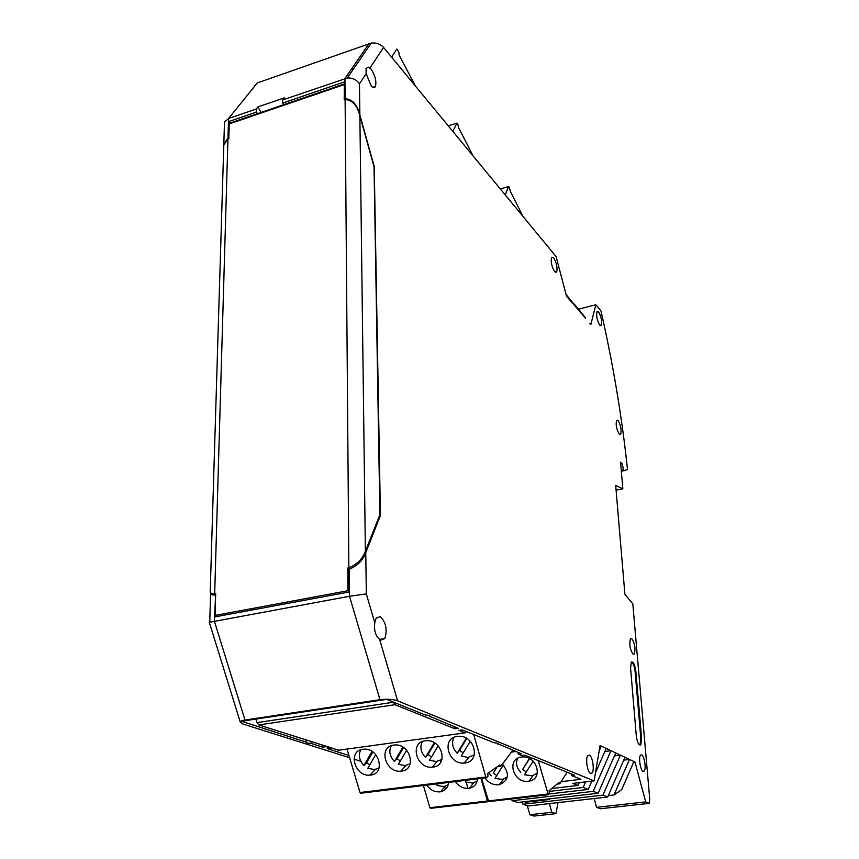 <?xml version="1.0" encoding="UTF-8"?>
<svg xmlns="http://www.w3.org/2000/svg" width="859" height="859" viewBox="0 0 859 859"><rect width="100%" height="100%" fill="white"/><g stroke="black" fill="none" stroke-linecap="round" stroke-linejoin="round"><path stroke-width="1.29" d="M522.948 216.371L510.375 191.396L509.162 186.961L508.592 186.489L505.242 194.918M500.335 188.959L508.582 186.521L500.314 188.937M468.015 788.455L466.265 782.366M465.911 781.153L465.675 780.337M348.915 755.48L327.182 748.543L330.468 747.91M330.253 748.125L325.754 746.396M344.717 99.687L344.352 81.916L282.675 103.069L282.708 99.912L347.315 77.997L371.271 43.068C376.285 42.563 380.387 44.024 383.586 47.438L556.084 256.54L566.489 296.13L567.595 297.429L566.457 296.033M371.271 43.068L257.281 82.936L228.537 118.542L224.478 122.032L223.834 143.947L227.979 138.245L228.537 118.542L256.261 109.007L256.197 112.153L229.02 121.473L230.534 122.891M254.79 86.029L254.339 85.578L254.651 86.201M566.36 295.636L572.169 302.765L567.595 297.429M572.169 302.765L566.253 295.26M566.156 294.884L576.668 308.027M581.103 313.213L566.06 294.519M585.473 318.324L566.049 294.476M585.301 317.851L574.145 304.183M623.741 760.129L629.486 759.42L634.984 762.008L645.7 801.898L649.286 803.358L649.769 799.611L632.815 603.866L624.901 594.256L615.688 485.421L622.839 488.814L620.542 462.228L622.217 463.892L623.527 469.83L624.343 470.635L627.5 469.508C622.002 417.249 613.154 364.399 600.967 310.958L595.856 304.752L590.82 324.562L589.789 323.36M574.306 304.15L578.579 309.143L595.856 304.752M571.31 773.916L571.783 775.634L574.692 775.28L524.785 755.147L521.681 755.544L518.439 754.234L517.913 752.366M571.783 775.634L580.931 779.306L561.12 781.669M393.25 702.061L394.925 704.702L455.002 728.797L454.411 726.746M325.851 746.718L322.769 747.147L311.495 743.55C308.048 743.336 306.33 742.874 306.341 742.165L241.486 721.249L386.636 699.387L425.291 714.989C428.652 715.246 430.295 715.751 430.198 716.503L458.341 728.325L455.002 728.797M338.704 750.197L258.784 724.932L257.045 722.623L255.95 719.069M518.439 754.234L521.553 753.837L498.252 743.926C498.349 743.336 496.964 742.949 494.075 742.756L462.217 729.892L458.889 730.354L465.138 732.856L466.416 731.589M512.78 750.294L500.829 766.217L499.841 764.864L487.805 773.358L487.998 776.214L486.656 777.76L485.829 777.019L473.717 734.531M486.269 777.803L360.93 793.222L360.007 792.524L346.993 749.059M425.259 740.78L426.451 740.673C442.342 739.374 448.742 765.798 432.915 767.087L432.238 767.151C416.336 768.988 409.217 742.326 425.259 740.78M370.594 775.076L370.004 775.14C354.67 776.976 347.423 750.766 362.906 749.284L363.948 749.188C379.291 747.813 385.906 773.83 370.594 775.076M393.787 745.075L394.904 744.968C410.516 743.626 417.023 769.847 401.454 771.124L400.831 771.178C385.219 773.014 378.024 746.589 393.787 745.075M457.342 736.399L458.609 736.292C474.791 735.036 481.061 761.665 464.966 762.975L464.247 763.05C448.054 764.875 441.011 737.978 457.342 736.399M415.434 86.05L399.059 54.987L399.07 53L397.588 49.736L396.783 49.07L391.597 57.145M351.234 69.364L353.704 68.677M229.02 121.473L228.773 138.804M368.983 43.616L344.942 78.513L345.114 98.688C352.34 99.139 357.258 104.583 359.867 114.988L374.234 166.485L380.43 515.507L365.762 552.605C363.056 560.208 357.559 565.748 349.269 569.206L348.561 569.345L348.754 592.066L215.147 616.837L215.179 615.484M599.958 746.288L601.279 746.117L600.076 745.558L594.095 780.874L397.61 700.847C393.293 699.247 387.409 698.872 379.957 699.688L244.998 720.046L214.363 621.143L215.63 594.922M215.104 595.019C212.42 595.233 210.927 594.611 210.605 593.161L210.262 592.001M210.208 591.604L210.283 589.274M349.592 757.724L242.914 723.997L240.23 722.011L209.295 622.313L349.516 596.275L379.957 699.688M348.561 569.345L349.205 567.735M379.506 515.701L380.43 515.507M380.709 640.159L379.646 639.45C375.447 635.681 373.815 630.119 374.771 622.775L376.081 618.201L380.312 616.579C385.97 622.335 387.473 629.658 384.821 638.538L380.709 640.159M371.174 85.9L366.159 73.702L366.041 68.473L368.296 67.174L370.884 68.881C375.061 75.077 376.596 80.918 375.512 86.405C374.588 88.198 373.15 88.037 371.174 85.9M608.29 795.606L614.035 794.951L629.486 759.42L624.976 757.294L607.689 796.991L602.943 795.144L620.391 755.125L624.976 757.294M614.443 755.866L620.391 755.125L615.731 752.935L598.122 793.265L593.215 791.354L610.985 750.691L615.731 752.935M604.843 751.475L610.985 750.691L606.175 748.425L595.437 772.96M599.174 750.916L601.279 746.117L606.175 748.425M641.673 754.846C644.336 755.77 646.376 768.859 644.196 771.103L643.09 771.414C640.427 770.587 638.355 757.38 640.535 755.158L641.673 754.846M618.061 420.448C620.778 425.141 621.669 429.704 620.703 434.149L619.242 434.063C616.504 429.403 615.613 424.829 616.569 420.352L618.061 420.448M598.626 312C601.289 316.756 602.202 321.202 601.354 325.346L599.722 325.078C597.048 320.343 596.125 315.887 596.962 311.71L598.626 312M553.647 257.786C556.589 262.833 557.609 267.546 556.696 271.949L554.646 271.627C551.682 266.612 550.662 261.877 551.564 257.442L553.647 257.786M631.73 638.613C634.822 643.359 635.681 648.481 634.329 653.957L633.062 654.182C629.969 649.479 629.089 644.357 630.431 638.838L631.73 638.613M589.317 755.125C592.495 756.135 594.696 770.169 592.119 772.993L590.638 773.487C587.459 772.606 585.215 758.443 587.792 755.619L589.317 755.125M641.619 738.332L640.803 744.85C638.806 745.752 637.292 742.659 636.272 735.551L630.581 668.195L631.29 662.246C633.298 661.366 634.833 664.469 635.875 671.566L641.619 738.332L640.835 738.429L640.03 744.957L640.803 744.85M594.095 780.874L572.76 783.397L578.01 785.437L551.703 788.53M353.994 759.12L360.801 761.267M366.299 763.007L367.545 763.404M444.017 787.585L446.433 788.347M240.23 722.011C240.155 721.292 241.744 720.637 244.998 720.046M374.771 622.775L366.321 593.902L349.516 596.275L349.269 569.206M549.384 803.594L551.811 812.292L555.913 813.645L534.062 816.05L529.853 814.719L527.297 805.656M579.234 782.635L578.01 785.437M549.212 791.407L583.164 787.445L585.602 781.883M591.851 781.142L588.232 789.421L548.804 793.995M583.164 787.445L588.232 789.421M593.215 791.354L512.211 800.706L517.655 802.489L598.122 793.265M511.18 798.999L512.211 800.706M549.191 798.881L549.223 799.525L525.751 802.22L524.291 801.726M602.943 795.144L523.013 804.249L521.649 802.038M547.806 799.031L549.223 799.525M607.689 796.991L528.285 805.978L523.013 804.249M555.913 813.645L558.028 802.617M649.286 803.358L600.441 808.738L596.576 807.331L645.7 801.898M551.811 812.292L529.853 814.719M633.631 762.18L634.984 762.008M596.576 807.331L594.16 798.526M633.921 761.514L621.68 789.711L614.035 794.951M622.839 488.814L616.086 490.167M620.703 464.204L622.217 463.892M623.527 469.83L621.24 470.303M624.343 470.635L621.315 471.247M224.339 126.788L224.478 122.032M282.708 99.912L284.265 97.851L257.883 106.935L256.261 109.007M347.315 77.997C352.405 77.718 356.442 79.662 359.449 83.817L359.867 114.988M345.114 98.688L344.502 98.892M282.675 103.069L284.125 104.54M257.679 113.592L256.197 112.153M228.558 138.052L227.979 138.245M261.093 112.432L257.883 106.935M429.919 716.857L429.618 715.805M306.47 741.951L305.89 740.029M310.915 741.639L311.495 743.55M322.769 747.147L322.2 745.258M513.414 750.551L512.49 750.68M474.082 755.673L473.137 755.791M441.816 759.861L441.193 759.947M554.721 767.227L554.474 766.335M447.442 785.266L447.7 786.189M497.919 744.302L497.64 743.325M585.462 317.819L578.579 309.143M640.835 738.429L635.112 671.684C634.479 666.434 633.287 663.202 631.548 661.988M438.165 745.837L429.543 760.215L436.243 761.546L441.956 759.41M434.869 743.078L428.029 754.503L431.465 757.004M428.029 754.503L425.495 757.402L434.278 742.713M422.327 741.585C419.707 747.008 420.77 752.28 425.495 757.402M375.748 754.631L367.845 768.257L374.374 769.578L379.098 768.01M372.827 751.979L366.664 762.62L369.767 764.939M366.664 762.62L363.905 765.487L372.022 751.442M360.683 749.95C358.203 755.265 359.277 760.44 363.905 765.487M406.661 750.272L398.404 764.274L405.018 765.594L410.226 763.769M403.558 747.566L397.062 758.604L400.326 761.01M397.062 758.604L394.41 761.482L402.86 747.115M391.232 745.795C388.665 751.163 389.728 756.392 394.41 761.482M466.781 738.515L459.586 750.336L463.194 752.924M459.586 750.336L457.171 753.236L466.297 738.225M453.96 737.387C451.362 742.842 452.435 748.135 457.171 753.236M470.281 741.306L461.272 756.07L468.048 757.423L474.308 754.932M473.191 156.059L458.964 128.442L457.632 123.632L456.945 123.095L452.822 131.363M345.114 99.547L348.861 567.81C357.151 564.352 362.648 558.822 365.376 551.242L379.903 514.691L374.03 166.732L359.867 115.858C357.258 105.442 352.34 100.009 345.114 99.547L344.191 99.869L344.362 83.752M348.861 567.81L347.788 568.014L347.959 590.724L215.04 615.42L215.673 593.494L214.686 593.687L227.946 139.083L228.805 138.793L229.235 123.932L230.062 123.052M347.959 590.724L348.743 591.121M215.04 615.42L217.402 616.418M210.391 585.709L210.197 591.851C210.519 593.279 212.012 593.891 214.686 593.687M227.946 139.083L223.802 144.763L223.501 154.631M488.277 801.533L487.429 801.028L480.976 778.458M487.805 801.715L430.67 808.33L429.908 807.707L423.423 785.534M477.464 778.888C477.024 783.966 474.351 787.102 469.454 788.283L468.746 788.39C463.28 788.734 458.835 786.468 455.41 781.604M448.505 782.452C448.087 787.499 445.467 790.602 440.635 791.762L439.969 791.858C434.6 792.191 430.209 789.947 426.816 785.115M466.48 780.24L465.395 781.991L472.751 783.075L477.196 780.971M437.94 783.752L436.887 785.48L444.103 786.565L448.194 784.729M567.176 772.252L559.778 783.762L558.93 782.538L549.148 790.645L549.352 793.254L548.278 794.704L538.239 760.569M547.945 794.747L488.75 801.608L481.566 778.383M528.403 781.207C513.371 783.633 506.037 758.873 521.295 757.09L521.617 757.037C536.424 754.513 544.08 778.888 529.208 781.078L528.403 781.207M502.343 764.199C509.945 773.519 508.947 780.348 499.369 784.675L498.607 784.793C493.045 785.147 488.535 782.86 485.077 777.953M533.149 761.149L524.495 774.754L532.161 775.827L537.337 773.089M529.563 758.561L522.659 769.428L526.277 771.94M522.659 769.428L529.402 758.476M517.548 758.39C515.54 763.211 516.592 767.796 520.715 772.155M536.22 776.149L537.315 773.24M503.31 765.079L494.977 778.361L502.494 779.446L507.293 777.041M500.432 766.271L497.286 766.668L493.302 773.068L496.77 775.516M493.302 773.068L496.695 767.087M488.792 772.671L491.251 775.784M485.829 777.019L360.007 792.524M500.024 765.509L498.682 765.68M379.646 639.45L397.61 700.847M366.321 593.902L365.762 552.605M366.159 73.702L359.449 83.817M383.586 47.438L369.971 67.958M465.138 732.856L337.931 750.304M258.784 724.932L394.925 704.702M393.315 702.265L257.045 722.623M635.112 671.684L635.875 671.566M448.28 125.865L456.945 123.095M229.235 123.932L344.072 84.644M365.376 551.242L359.867 115.858M440.581 761.278L441.279 761.181M487.429 801.028L429.908 807.707M511.427 752.087L515.808 751.518M547.58 794.038L488.019 800.964M559.102 783.129L558.071 783.247M379.614 639.418L384.821 638.538M375.512 86.405L372.817 87.317M209.757 622.141L210.605 593.161M644.196 771.103L642.833 771.264M620.703 434.149L619.618 434.375M601.354 325.346L600.301 325.604M556.696 271.949L555.376 272.292M634.329 653.957L633.019 654.161M590.197 773.229L592.119 772.993M437.113 761.45L432.238 767.151M375.319 769.46L370.004 775.14M405.931 765.498L400.831 771.178M468.885 757.327L464.247 763.05M229.385 123.288L344.18 83.989M223.802 144.763L210.208 591.851M473.631 782.871L469.454 788.283M445.016 786.361L440.635 791.762M532.977 775.634L529.208 781.078M559.456 783.827L557.04 784.117M503.331 779.253L499.369 784.675"/></g></svg>
